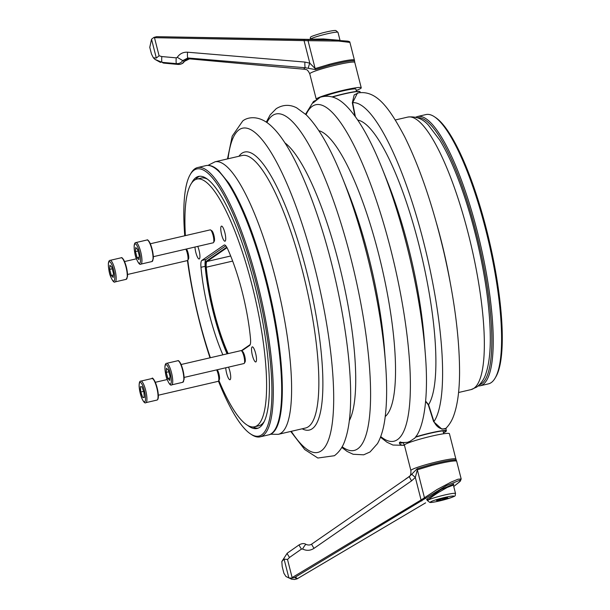 <?xml version="1.0" encoding="UTF-8"?>
<svg xmlns="http://www.w3.org/2000/svg" width="610" height="610" viewBox="0 0 610 610"><rect width="100%" height="100%" fill="white"/><g stroke="black" fill="none" stroke-linecap="round" stroke-linejoin="round"><path stroke-width="0.91" d="M416.409 435.799L415.608 437.095M445.818 428.411L441.93 429.181L433.634 421.693L428.281 404.804L425.635 401.464M354.906 115.992L352.336 102.762L354.166 94.939L358.649 92.735M291.275 431.316A166.446 38.933 -103.1 0 0 321.157 450.927A166.446 38.933 -103.1 0 0 314.516 266.623A166.446 38.933 -103.1 0 0 239.265 129.64A166.446 38.933 -103.1 0 0 228.041 158.791M357.468 93.002L352.656 102.686L355.356 116.601M425.658 401.159L428.578 404.697L433.946 421.586C439.642 433.352 449.158 427.221 445.292 428.533M315.408 100.475L313.433 101.55L312.739 102.884L313.136 102.907L320.219 97.249C332.648 93.643 341.013 100.825 346.03 105.621C358.344 117.974 370.468 139.133 382.401 169.1A172.744 40.405 -103.1 0 1 425.322 354.082C428.83 396.454 424.072 428.411 414.457 438.46M404.445 445.292L404.14 445.353C401.174 445.292 399.596 444.446 399.413 442.799L400.358 442.151C402.158 442.669 405.009 442.646 408.913 442.059L414.716 438.125M399.649 442.303L400.358 442.151M408.616 441.899L408.052 443.028M415.761 436.745L415.913 436.829A21.007 1.876 -14.3 0 1 430.363 432.97A21.007 1.876 -14.3 0 1 446.39 430.767L443.47 432.749A20.786 1.86 165.7 0 0 430.37 433.214A20.786 1.86 165.7 0 0 415.402 437.24M356.225 90.455A23.218 2.074 165.7 0 0 361.242 87.787A23.218 2.074 165.7 0 0 335.988 92.095A23.218 2.074 165.7 0 0 316.247 99.255A23.218 2.074 165.7 0 0 316.491 99.468M316.247 99.255L309.773 73.856A23.218 2.074 -14.3 0 1 329.514 66.696A23.218 2.074 -14.3 0 1 354.768 62.388L354.585 61.175A23.34 2.082 165.7 0 0 329.187 65.468L315.477 69.593A5.528 3.927 -109.5 0 1 315.149 68.587L328.92 64.439A23.447 2.097 -14.3 0 1 354.418 60.093L349.911 42.418L338.71 41.076L304.062 40.626L309.804 63.166L315.149 68.587L308.065 40.809A1.106 0.785 -91.8 0 1 308.881 39.574L333.052 39.917L348.722 41.45L348.219 41.892M324.444 96.235A17.69 1.578 -14.3 0 1 336.644 92.438A17.69 1.578 -14.3 0 1 355.889 89.151L356.476 91.462M310.627 39.528A1.106 1.052 80.8 0 0 310.658 38.91A14.373 1.281 -14.3 0 1 322.347 35.006A14.373 1.281 -14.3 0 1 337.986 32.338L335.889 30.553C335.5 30.355 332.671 30.309 322.049 33.001C307.12 37.606 311.291 36.569 310.078 39.215L323.353 38.948L339.373 40.275M308.881 39.574L304.253 39.574L304.062 40.626L154.475 37.683L159.088 55.777L161.833 56.562L176.237 57.851A5.528 0.862 95.1 0 0 176.526 63.638A150.045 13.405 165.7 0 0 178.082 64.439A5.528 0.503 -84.7 0 1 178.082 64.439L163.579 63.097A5.528 0.503 -84.7 0 1 163.579 63.097L178.082 64.439C180.697 64.576 182.748 63.554 184.25 61.366L182.741 60.588C181.231 62.769 179.157 63.783 176.526 63.638L162.123 62.342L154.97 59.383L153.484 57.927M154.97 59.383L153.354 57.782L151.471 54.016L149.77 47.351L151.532 39.246L153.857 37.431L156.587 36.676M153.354 57.782L156.328 58.057L151.532 39.246M315.477 69.593L305.29 67.756L187.865 57.988L189.527 58.85L268.979 66.109M176.237 57.851L177.266 57.34L182.741 60.588L187.865 57.988A5.528 0.862 -84.9 0 1 187.575 52.208C183.198 51.987 179.759 53.695 177.266 57.34M187.575 52.208L304.916 62.068L309.804 63.166A5.528 0.892 -67.7 0 0 308.393 68.137M154.475 37.683L153.857 37.431M159.088 55.777L156.328 58.057M161.833 56.562A5.528 0.862 95.1 0 0 162.123 62.342A163.77 14.625 -14.3 0 0 163.556 63.089A5.528 0.503 -84.7 0 0 163.579 63.097M266.219 65.865L304.977 69.296A27.587 2.463 165.7 0 1 305.29 67.756A5.528 0.854 -86.9 0 1 304.916 62.068M266.341 65.88L189.542 58.857A5.528 0.503 -84.7 0 1 189.527 58.85L184.304 61.419C183.397 63.341 181.33 64.347 178.097 64.446M184.136 61.328L184.304 61.419C185.295 59.734 187.041 58.88 189.542 58.857M404.415 445.155A23.218 2.074 -14.3 0 1 424.049 438.026A23.218 2.074 -14.3 0 1 449.417 433.687L455.891 459.086A23.218 2.074 165.7 0 0 430.523 463.425A23.218 2.074 165.7 0 0 410.888 470.562L404.415 445.155M291.366 579.134L294.523 579.5L297.093 578.844C297.078 577.937 296.208 577.51 294.485 577.578L291.71 578.128L292.129 577.594L421.075 499.979L437.141 489.479L451.072 482.106L458.049 479.201L461.19 478.972L456.676 461.274A23.447 2.097 165.7 0 0 431.064 465.651L417.332 469.791L415.326 477.439L411.59 480.855L314.036 548.321A5.528 0.557 -125 0 1 311.733 544.074C310.193 545.18 308.317 545.302 306.106 544.433A5.528 0.9 -61.6 0 1 306.121 544.448M453.245 485.141L447.29 487.413L438.826 492.247C433.42 495.663 429.882 498.271 428.189 500.086L427.74 500.825L427.122 500.276L428.312 500.002M437.08 500.2L437.225 500.787L436.44 500.406L441.358 498.805L447.069 497.592L447.862 497.974L442.936 499.575L442.669 498.53M442.936 499.575L437.225 500.787M291.71 578.128L288.873 577.922L285.976 576.519L283.909 573.27L282.186 566.492L281.82 561.528L284.077 559.103L287.516 559.5L292.129 577.594M314.036 548.321C310.345 550.708 306.533 550.944 302.606 549.015L301.47 549.084L289.529 557.441A5.528 0.557 -125 0 1 287.226 553.194L281.82 561.528M311.733 544.074L409.432 476.517L417.141 468.762L430.82 464.637A23.34 2.082 -14.3 0 1 456.303 460.245L456.676 461.274M289.529 557.441L287.516 559.5M461.183 478.957L460.314 481.153L453.748 486.505L459.673 481.763L460.489 479.971L446.543 485.583L294.668 577.51L297.093 578.844L425.605 502.838M427.297 500.33L426.603 499.369L440.923 489.609L453.832 483.936L453.299 485.156M421.8 500.985L421.075 499.979L415.326 477.439L411.903 474.435M411.59 480.855A5.528 0.58 -123 0 1 409.432 476.517A27.587 2.463 -14.3 0 0 408.868 476.852L405.68 478.972M302.606 549.015A5.528 0.9 -61.6 0 1 306.106 544.433C304.321 543.182 302.011 543.319 299.167 544.837L287.226 553.194M301.47 549.084A5.528 0.557 -125 0 1 299.167 544.837M417.141 468.762A5.528 3.942 -109.5 0 0 417.332 469.791L424.407 497.577A1.106 0.747 53.6 0 0 425.75 498.393M453.443 485.301L455.533 493.505A14.373 1.281 165.7 0 0 439.825 496.189A14.373 1.281 165.7 0 0 428.189 500.086A1.106 1.037 41.7 0 0 426.603 499.369M434.442 116.769L435.67 117.585A137.12 32.071 76.9 0 1 486.498 229.482A137.12 32.071 76.9 0 1 495.838 376.881L495.091 378.154A138.226 32.33 -103.1 0 0 485.682 229.573A138.226 32.33 -103.1 0 0 434.442 116.769A138.226 32.33 -103.1 0 0 425.948 114.566L417.568 116.51A138.226 32.33 76.9 0 1 477.302 231.518A138.226 32.33 76.9 0 1 480.055 385.81L488.435 383.865A138.226 32.33 -103.1 0 0 495.091 378.154M217.259 369.751A5.528 1.296 76.9 0 1 219.501 377.376A5.528 1.296 76.9 0 1 219.272 379.778L218.525 381.052A6.634 1.555 -103.1 0 0 218.799 378.169A6.634 1.555 -103.1 0 0 216.641 369.889M158.325 395.219L218.205 381.326A6.634 1.555 -103.1 0 0 218.525 381.052M143.899 392.2L141.962 386.763L140.414 386.687L140.803 392.039L142.74 397.468L144.288 397.552L143.899 392.2M144.257 397.118L142.74 397.468M143.609 391.391L140.803 392.039M241.4 350.727L242.635 351.543A5.528 1.296 76.9 0 1 244.511 355.409A5.528 1.296 76.9 0 1 245.304 360.876A5.528 1.296 76.9 0 1 245.06 361.997L244.313 363.27A6.634 1.555 -103.1 0 0 244.61 361.928A6.634 1.555 -103.1 0 0 243.657 355.363A6.634 1.555 -103.1 0 0 241.4 350.727A6.634 1.555 -103.1 0 0 240.996 350.62L181.109 364.513M184.113 377.438L243.992 363.545A6.634 1.555 -103.1 0 0 244.313 363.27M170.022 376.309L168.375 370.209L166.492 368.234L166.255 372.359L167.895 378.467L169.778 380.442L170.022 376.309M169.923 377.994L167.895 378.467M168.802 371.772L166.255 372.359M227.065 353.853A79.62 18.62 76.9 0 1 213.508 313.273A79.62 18.62 76.9 0 1 205.166 266.318A13.267 3.103 76.9 0 1 206.027 259.448L225.807 245.815M241.682 350.91L249.627 345.428A13.267 3.103 -103.1 0 0 250.489 338.558A79.62 18.62 -103.1 0 0 227.637 248.91A13.267 3.103 -103.1 0 0 224.32 244.984A13.267 3.103 -103.1 0 0 224.053 245.106L201.841 260.424A13.267 3.103 -103.1 0 0 200.98 267.294A79.62 18.62 -103.1 0 0 209.321 314.241A79.62 18.62 -103.1 0 0 222.879 354.822M194.979 247.027A7.739 1.807 -103.1 0 0 195.856 252.54A7.739 1.807 -103.1 0 0 199.203 258.983A7.739 1.807 -103.1 0 0 199.043 250.344A7.739 1.807 -103.1 0 0 197.724 246.394M225.753 367.777A7.739 1.807 -103.1 0 0 226.63 373.289A7.739 1.807 -103.1 0 0 229.978 379.733A7.739 1.807 -103.1 0 0 229.825 371.094A7.739 1.807 -103.1 0 0 228.506 367.136M252.418 355.508A7.739 1.807 -103.1 0 0 255.765 361.951A7.739 1.807 -103.1 0 0 255.613 353.304A7.739 1.807 -103.1 0 0 252.265 346.869A7.739 1.807 -103.1 0 0 252.418 355.508M221.643 234.758A7.739 1.807 -103.1 0 0 224.991 241.202A7.739 1.807 -103.1 0 0 224.831 232.562A7.739 1.807 -103.1 0 0 221.491 226.119A7.739 1.807 -103.1 0 0 221.643 234.758M207.781 179.355A127.17 29.745 -103.1 0 0 201.178 178.074L196.992 179.05A127.17 29.745 -103.1 0 0 185.402 235.628M218.883 380.449A127.17 29.745 -103.1 0 0 254.477 426.802A127.17 29.745 -103.1 0 0 251.945 284.847A127.17 29.745 -103.1 0 0 196.992 179.05M187.773 260.264A127.17 29.745 -103.1 0 0 199.523 321.005A127.17 29.745 -103.1 0 0 210.366 357.727M254.477 426.802L258.663 425.833A127.17 29.745 -103.1 0 0 264.031 421.769M210.625 229.978L211.853 230.793A5.528 1.296 76.9 0 1 213.729 234.659A5.528 1.296 76.9 0 1 214.529 240.126A5.528 1.296 76.9 0 1 214.278 241.247L213.538 242.521A6.634 1.555 -103.1 0 0 213.828 241.179A6.634 1.555 -103.1 0 0 212.875 234.621A6.634 1.555 -103.1 0 0 210.625 229.978A6.634 1.555 -103.1 0 0 210.214 229.871L150.334 243.764M153.331 256.696L213.218 242.795A6.634 1.555 -103.1 0 0 213.538 242.521M139.24 255.56L137.601 249.459L135.717 247.485L135.473 251.617L137.113 257.717L138.996 259.692L139.24 255.56M139.141 257.245L137.113 257.717M138.02 251.023L135.473 251.617M186.477 249.002A5.528 1.296 76.9 0 1 188.742 257.908A5.528 1.296 76.9 0 1 188.49 259.029L187.75 260.302A6.634 1.555 -103.1 0 0 188.04 258.96A6.634 1.555 -103.1 0 0 185.859 249.147M127.543 274.477L187.43 260.577A6.634 1.555 -103.1 0 0 187.75 260.302M113.452 273.341L111.813 267.241L109.93 265.266L109.686 269.399L111.325 275.499L113.208 277.474L113.452 273.341M113.353 275.034L111.325 275.499M112.232 268.804L109.686 269.399M187.445 260.577A137.12 32.071 -103.1 0 0 199.561 321.927A137.12 32.071 -103.1 0 0 210.008 357.811M218.456 381.151A137.12 32.071 -103.1 0 0 250.397 433.832A137.12 32.071 -103.1 0 0 256.093 282.948A137.12 32.071 -103.1 0 0 190.228 174.536A137.12 32.071 -103.1 0 0 184.746 235.78M190.228 174.536L190.968 173.263A138.226 32.33 76.9 0 1 197.632 167.544A138.226 32.33 76.9 0 1 257.367 282.552A138.226 32.33 76.9 0 1 260.119 436.844A138.226 32.33 76.9 0 1 251.625 434.648L250.397 433.832M195.604 179.531A129.381 30.264 76.9 0 1 199.645 176.244M191.624 183.107A129.381 30.264 76.9 0 1 198.585 176.404A129.381 30.264 76.9 0 1 254.492 284.046A129.381 30.264 76.9 0 1 257.069 428.472A129.381 30.264 76.9 0 1 247.873 425.521M258.099 428.151A129.381 30.264 76.9 0 1 253.02 426.985M342.606 178.333A172.744 40.405 -103.1 0 1 385.528 363.316L384.483 349.461A147.757 34.564 -103.1 0 0 347.769 191.235L342.606 178.333C330.666 148.367 318.542 127.208 306.235 114.855L296.681 107.84C289.758 104.279 282.933 104.562 276.216 108.679L270.138 114.909L266.296 122.114M425.322 354.082L424.278 340.227A147.757 34.564 -103.1 0 0 387.563 182.001L382.401 169.1M360.167 92.506L359.991 91.797A21.007 1.876 165.7 0 0 343.956 94.001A21.007 1.876 165.7 0 0 332.45 96.998M343.872 93.818A20.786 1.86 -14.3 0 1 359.694 91.591M332.092 96.891A20.786 1.86 -14.3 0 1 343.857 93.826L332.084 96.891M473.817 388.356A139.888 32.719 -103.1 0 0 469.784 239.692A139.888 32.719 -103.1 0 0 407.785 117.082C415.982 116.113 422.882 118.82 428.479 125.21L439.795 140.17C444.911 148.527 449.936 158.699 454.877 170.678C463.783 192.386 471.431 216.878 477.813 244.145C486.033 279.967 490.196 311.58 490.303 338.977C490.31 352.961 488.907 364.307 486.078 373.023C484.348 378.901 481.206 383.598 476.662 387.098L471.019 389.615A139.888 32.719 -103.1 0 0 473.817 388.356M215.04 161.802A139.888 32.719 76.9 0 1 277.047 284.412A139.888 32.719 76.9 0 1 281.073 433.077A139.888 32.719 76.9 0 1 278.282 434.335L305.526 428.014A139.888 32.719 -103.1 0 0 308.325 426.756A139.888 32.719 -103.1 0 0 304.291 278.091A139.888 32.719 -103.1 0 0 242.292 155.481L215.04 161.802L208.01 165.379M450.012 281.385A139.888 32.719 -103.1 0 0 436.585 223.496M385.223 416.531A147.757 34.564 -103.1 0 0 381.73 266.73A147.757 34.564 -103.1 0 0 318.893 130.7M380.739 436.569A172.744 40.405 -103.1 0 0 397.377 439.68A172.744 40.405 -103.1 0 0 390.484 248.407A172.744 40.405 -103.1 0 0 312.381 106.239A172.744 40.405 -103.1 0 0 306.045 114.68M342.141 446.749A172.744 40.405 -103.1 0 0 357.582 448.914A172.744 40.405 -103.1 0 0 350.689 257.641A172.744 40.405 -103.1 0 0 272.586 115.473A172.744 40.405 -103.1 0 0 266.906 122.541M349.324 420.618A147.757 34.564 -103.1 0 0 341.935 275.964A147.757 34.564 -103.1 0 0 284.87 142.831M302.171 428.792A142.732 33.39 -103.1 0 0 312.137 428.784A142.732 33.39 -103.1 0 0 306.441 270.733A142.732 33.39 -103.1 0 0 241.903 153.262A142.732 33.39 -103.1 0 0 238.937 156.259M433.634 421.693L433.946 421.586A166.446 38.933 -103.1 0 0 423.439 241.354A166.446 38.933 -103.1 0 0 352.656 102.686L352.336 102.762M404.14 445.353L403.477 442.73A13.542 1.212 -14.3 0 1 399.42 442.921M428.281 404.804L428.578 404.697A148.924 34.839 -103.1 0 0 419.642 247.629A148.924 34.839 -103.1 0 0 357.788 120.101M399.573 442.532A13.321 1.19 165.7 0 0 403.416 442.494M404.537 442.563L403.523 442.502M156.785 36.676L328.584 39.734L347.608 41.129C349.309 41.434 350.079 41.869 349.911 42.418M328.92 64.439A5.528 0.549 75.2 0 0 329.187 65.468M455.533 493.505C454.412 496.609 458.529 495.221 443.676 499.925A12.162 1.083 -14.3 0 1 430.454 502.289A12.162 1.083 -14.3 0 1 440.649 498.462A12.162 1.083 -14.3 0 1 453.84 496.09A12.162 1.083 -14.3 0 1 443.653 499.925C433.062 502.625 430.195 502.594 429.783 502.396L427.74 500.825M288.873 577.922L284.077 559.103M431.064 465.651A5.528 0.58 -104.8 0 1 430.82 464.637M479.384 384.803A137.12 32.071 -103.1 0 0 476.029 231.914A137.12 32.071 -103.1 0 0 417.408 117.715M151.997 378.528C152.317 376.004 157.502 384.269 158.287 394.556C158.539 397.857 158.112 399.695 156.999 400.068A11.056 2.585 -103.1 0 0 157.982 394.815A11.056 2.585 -103.1 0 0 155.542 383.713A11.056 2.585 -103.1 0 0 151.997 378.528L140.895 381.105A11.056 2.585 76.9 0 1 144.44 386.29A11.056 2.585 76.9 0 1 146.88 397.384A11.056 2.585 76.9 0 1 145.897 402.646C144.905 403.629 143.457 401.959 141.55 397.644L139.156 386.992C139.019 382.836 139.599 380.869 140.895 381.105M158.272 394.624A10.614 2.486 76.9 0 1 157.67 399.321M139.21 387.159A9.951 2.326 -103.1 0 0 142.953 400.465A9.951 2.326 -103.1 0 0 145.485 397.079A9.951 2.326 -103.1 0 0 141.741 383.774A9.951 2.326 -103.1 0 0 139.21 387.159M152.935 378.901A10.614 2.486 76.9 0 1 158.264 394.495M177.784 360.746C178.227 360.182 179.126 360.99 180.484 363.194C182.886 368.417 184.098 373.785 184.113 379.298L182.786 382.287A11.056 2.585 -103.1 0 0 183.808 379.595A11.056 2.585 -103.1 0 0 181.841 367.418A11.056 2.585 -103.1 0 0 177.784 360.746L166.682 363.324A11.056 2.585 76.9 0 1 170.739 369.995A11.056 2.585 76.9 0 1 172.706 382.165A11.056 2.585 76.9 0 1 171.684 384.864C170.693 385.848 169.244 384.178 167.338 379.862C165.996 377.132 165.188 372.763 164.906 366.762C165.142 364.414 165.729 363.27 166.682 363.324M164.967 367.067A9.951 2.326 -103.1 0 0 167.758 380.777A9.951 2.326 -103.1 0 0 171.311 381.601A9.951 2.326 -103.1 0 0 168.512 367.899A9.951 2.326 -103.1 0 0 164.967 367.067M178.722 361.12A10.614 2.486 76.9 0 1 182.436 368.265A10.614 2.486 76.9 0 1 184.09 379.168M200.98 267.294L205.166 266.318M224.053 245.106L224.61 244.976M201.841 260.424L206.027 259.448M147.01 239.997C147.452 239.433 148.352 240.248 149.702 242.444C152.103 247.668 153.316 253.036 153.331 258.548L152.004 261.537A11.056 2.585 -103.1 0 0 153.034 258.846A11.056 2.585 -103.1 0 0 151.066 246.669A11.056 2.585 -103.1 0 0 147.01 239.997L135.908 242.574A11.056 2.585 76.9 0 1 139.964 249.246A11.056 2.585 76.9 0 1 141.932 261.423A11.056 2.585 76.9 0 1 140.902 264.115C139.919 265.098 138.47 263.436 136.564 259.113C135.222 256.383 134.406 252.014 134.131 246.013C134.36 243.672 134.955 242.521 135.908 242.574M134.185 246.318A9.951 2.326 -103.1 0 0 136.983 260.028A9.951 2.326 -103.1 0 0 140.529 260.859A9.951 2.326 -103.1 0 0 137.738 247.149A9.951 2.326 -103.1 0 0 134.185 246.318M147.94 240.37A10.614 2.486 76.9 0 1 151.661 247.515A10.614 2.486 76.9 0 1 153.308 258.426M121.222 257.778C121.664 257.214 122.564 258.03 123.914 260.226C126.316 265.449 127.528 270.817 127.543 276.33L126.217 279.327A11.056 2.585 -103.1 0 0 127.246 276.627A11.056 2.585 -103.1 0 0 125.279 264.458A11.056 2.585 -103.1 0 0 121.222 257.778L110.12 260.356A11.056 2.585 76.9 0 1 114.177 267.027A11.056 2.585 76.9 0 1 116.144 279.205A11.056 2.585 76.9 0 1 115.115 281.896C114.131 282.88 112.682 281.218 110.776 276.894C109.434 274.164 108.618 269.795 108.344 263.794C108.572 261.454 109.167 260.302 110.12 260.356M108.397 264.099A9.951 2.326 -103.1 0 0 111.195 277.809A9.951 2.326 -103.1 0 0 114.741 278.64A9.951 2.326 -103.1 0 0 111.95 264.931A9.951 2.326 -103.1 0 0 108.397 264.099M122.152 258.152A10.614 2.486 76.9 0 1 125.874 265.297A10.614 2.486 76.9 0 1 127.52 276.208M206.012 165.6C209.939 164.807 214.11 166.423 218.525 170.472L228.994 183.358C242.993 205.6 255.521 237.976 266.585 280.486C285.976 355.813 288.393 431.788 268.499 434.899A138.226 32.33 -103.1 0 0 265.746 280.608A138.226 32.33 -103.1 0 0 206.012 165.6L197.632 167.544M249.909 345.146L241.613 350.864M227.591 353.731A77.851 18.208 76.9 0 1 205.715 267.111A11.498 2.692 76.9 0 1 206.462 261.156L226.745 247.172M227.027 247.675L206.988 261.492A11.056 2.585 -103.1 0 0 206.271 267.21L232.669 261.088M206.462 261.156A0.442 0.427 55.4 0 0 206.988 261.492L230.679 255.994M205.715 267.111L206.271 267.21A77.409 18.109 -103.1 0 0 228.14 353.602M359.991 91.797C359 91.713 362.073 91.248 356.56 91.454L343.865 93.818M445.811 428.502L446.39 430.767M407.785 117.082L395.326 119.972M385.528 363.316C387.106 384.247 386.999 402.02 385.207 416.638C383.904 427.762 381.326 436.76 377.476 443.63L370.049 451.964L363.69 454.816L353.098 454.259L347.113 451.423L341.775 447.397M227.499 158.913L232.227 136.129L242.742 120.971C246.943 117.379 259.219 113.94 272.487 127.223C287.31 141.459 304.039 174.33 319.541 221.682C338.741 280.318 351.497 352.923 350.628 399.596C350.453 416.424 348.6 429.936 345.062 440.153C342.919 446.764 339.366 451.957 334.402 455.716L317.84 458.026L304.741 449.555L290.741 431.445M357.46 93.01L357.46 93.01C375.768 89.746 388.486 106.262 404.598 136.617C419.909 167.59 432.97 205.997 443.798 251.838C454.351 297.863 459.604 338.245 459.566 372.985C459.467 390.575 457.576 404.628 453.886 415.143C452.056 420.488 449.349 424.926 445.765 428.464M313.433 101.55L305.557 114.222M404.453 445.323L392.947 445.041L386.969 442.227L380.503 437.195M471.019 389.615L458.56 392.504M270.398 434.221L278.282 434.335M400.457 441.907L399.42 442.662M408.982 441.571L408.517 442.334M340.022 40.321L337.986 32.338M160.544 62.449L154.963 59.376M304.977 69.296C305.473 70.188 306.754 67.687 309.773 73.856M361.242 87.787L354.768 62.388M354.585 61.175L354.418 60.093M156.709 36.676L304.253 39.574M409.295 441.945L409.44 442.494M291.717 579.226L285.976 576.519M442.99 430.851L443.729 433.748M408.868 476.852C408.868 475.838 411.193 477.416 410.888 470.562M455.891 459.086L456.303 460.245M297.139 578.829L425.612 502.846M417.568 116.51L415.669 117.196M478.049 386.038L480.055 385.81M156.999 400.068L145.897 402.646M167.216 379.534L155.321 382.295M182.786 382.287L171.684 384.864M152.004 261.537L140.902 264.115M126.217 279.327L115.115 281.896M136.442 258.792L124.547 261.545M260.119 436.844L268.499 434.899M250.184 344.604L241.354 350.697"/></g></svg>
